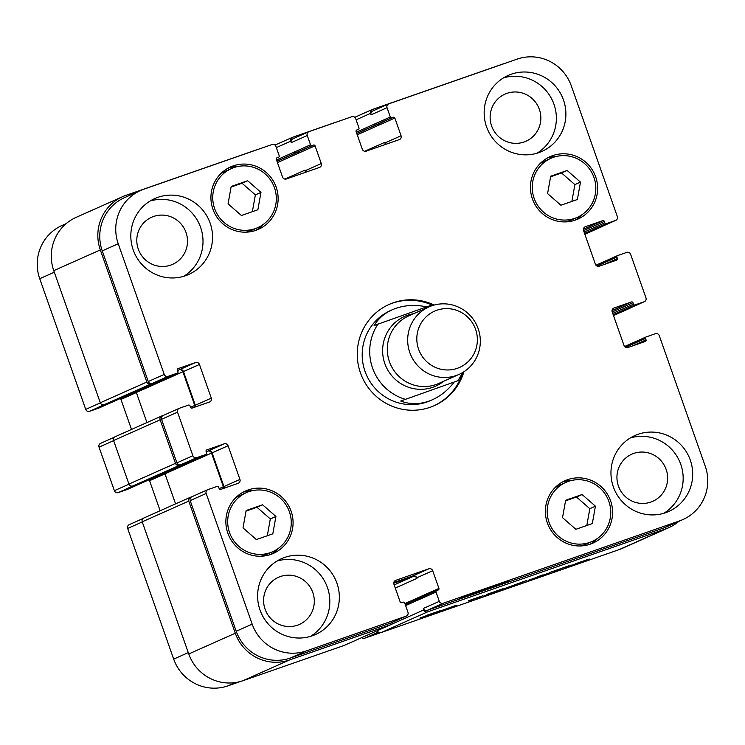 <?xml version="1.0" encoding="UTF-8"?>
<svg xmlns="http://www.w3.org/2000/svg" width="745" height="745" viewBox="0 0 745 745"><rect width="100%" height="100%" fill="white"/><g stroke="black" fill="none" stroke-linecap="round" stroke-linejoin="round"><path stroke-width="1.12" d="M490.908 593.476L487.752 594.659L490.899 593.458M489.027 594.156L493.33 592.573M493.348 592.629L491.802 593.216L493.283 592.713M493.283 592.722L489.009 594.138M486.802 594.985L483.812 596.019M494.615 592.238L499.029 590.627L494.606 592.21M495.416 591.93L498.042 590.971L495.406 591.912M500.584 590.115L505.212 588.476L500.575 590.087M494.056 592.471L498.042 591.055L494.047 592.452M516.397 584.667L509.384 587.116L516.397 584.648M586.324 560.259L588.96 559.309L586.324 560.259M589.779 559.02L584.331 560.994L589.779 559.001M584.229 561.022L580.7 562.214M584.248 561.022L580.709 562.251M579.889 562.522L580.411 562.326M539.678 576.574L534.184 578.483L539.417 576.593M559.411 569.627L552.576 572.039M552.576 572.048L553.861 571.555M553.88 571.592L559.895 569.431M545.005 574.618L542.369 575.55L545.005 574.6M575.419 564.012L575.885 563.853L575.419 564.012M579.582 562.596L570.381 565.781L579.573 562.577M574.842 564.207L575.373 564.03L574.842 564.207M481.764 596.745L476.977 598.403L481.754 596.736M483.822 596.037L487.137 594.836M484.008 595.944L486.345 595.05L483.999 595.907M487.472 594.631L486.392 594.994L487.463 594.612M567.476 566.88L563.984 568.09L567.466 566.852M529.471 580.085L530.347 579.759L529.471 580.085M528.82 580.346L535.087 578.092L528.782 580.318M588.261 559.346L575.27 563.825L588.261 559.346M569.124 565.744L549.782 572.486L569.106 565.697M526.65 580.569L502.391 589.323L526.659 580.485M440.109 610.788L419.882 618.071L440.072 610.686M468.577 600.936L482.918 595.73L468.512 600.749M456.452 605.229L440.612 610.844L456.452 605.229M528.103 580.364L549.698 572.84L528.103 580.364M571.117 564.999L567.187 566.74L571.117 564.999M486.69 594.687L502.912 588.764L486.606 594.445M678.807 521.388A43.108 42.242 -114 0 1 668.87 527.637A43.108 42.242 -114 0 1 665.648 528.913L427.714 611.813A3.082 3.017 -114 0 1 423.84 609.904L423.328 608.451L439.308 601.336A3.082 3.017 66 0 0 443.182 603.245L679.701 520.839A43.108 42.242 66 0 0 682.914 519.563A43.108 42.242 66 0 0 705.273 466.286L659.26 335.613A3.082 3.017 66 0 0 655.386 333.704L646.269 336.88A1.229 1.211 66 0 0 645.533 338.435L646.045 339.888A1.229 1.211 -114 0 1 645.319 341.443L627.933 347.505A3.082 3.017 -114 0 1 624.059 345.596L612.204 311.904A3.082 3.017 -114 0 1 614.029 308.011L631.406 301.958A1.229 1.211 -114 0 1 632.961 302.721L633.474 304.174A1.229 1.211 66 0 0 635.019 304.938L644.136 301.762A3.082 3.017 66 0 0 645.962 297.86L630.624 254.306A3.082 3.017 66 0 0 626.75 252.397L617.633 255.572A1.229 1.211 66 0 0 616.907 257.127L617.419 258.58A1.229 1.211 -114 0 1 616.683 260.135L599.306 266.198A3.082 3.017 -114 0 1 595.432 264.289L583.568 230.605A3.082 3.017 -114 0 1 585.393 226.703L602.779 220.65A1.229 1.211 -114 0 1 604.325 221.414L604.838 222.867A1.229 1.211 66 0 0 606.383 223.63L615.51 220.455A3.082 3.017 66 0 0 617.335 216.553L571.313 85.88A43.108 42.242 66 0 0 517.105 59.134L388.871 103.816A3.082 3.017 66 0 0 387.046 107.708L390.315 117.002A1.229 1.211 66 0 0 391.87 117.766L393.295 117.272A1.229 1.211 -114 0 1 394.841 118.036L401.08 135.748A3.082 3.017 -114 0 1 399.255 139.641L366.195 151.16A3.082 3.017 -114 0 1 362.321 149.251L356.091 131.539A1.229 1.211 -114 0 1 356.818 129.975L358.243 129.481A1.229 1.211 66 0 0 358.969 127.926L355.7 118.632A3.082 3.017 66 0 0 351.826 116.723L309.082 131.614A3.082 3.017 66 0 0 307.257 135.506L310.535 144.8A1.229 1.211 66 0 0 312.081 145.564L313.505 145.07A1.229 1.211 -114 0 1 315.051 145.834L321.291 163.546A3.082 3.017 -114 0 1 319.465 167.448L286.406 178.958A3.082 3.017 -114 0 1 282.532 177.049L276.302 159.337A1.229 1.211 -114 0 1 277.028 157.782L278.453 157.279A1.229 1.211 66 0 0 279.189 155.724L275.911 146.43A3.082 3.017 66 0 0 272.037 144.521L143.813 189.202A43.108 42.242 66 0 0 140.591 190.478A43.108 42.242 66 0 0 118.231 243.755L164.245 374.428A3.082 3.017 66 0 0 168.119 376.337L177.236 373.161A1.229 1.211 66 0 0 177.971 371.597L177.459 370.153A1.229 1.211 -114 0 1 178.185 368.589L195.572 362.536A3.082 3.017 -114 0 1 199.446 364.445L211.31 398.128A3.082 3.017 -114 0 1 209.475 402.03L192.098 408.083A1.229 1.211 -114 0 1 190.543 407.319L190.04 405.867A1.229 1.211 66 0 0 188.485 405.103L179.368 408.279A3.082 3.017 66 0 0 177.543 412.171L192.881 455.735A3.082 3.017 66 0 0 196.755 457.644L205.871 454.469A1.229 1.211 66 0 0 206.598 452.904L206.095 451.451A1.229 1.211 -114 0 1 206.821 449.896L224.208 443.843A3.082 3.017 -114 0 1 228.072 445.752L239.937 479.435A3.082 3.017 -114 0 1 238.111 483.328L220.725 489.39A1.229 1.211 -114 0 1 219.179 488.627L218.667 487.174A1.229 1.211 66 0 0 217.121 486.411L208.004 489.586A3.082 3.017 66 0 0 206.169 493.479L252.192 624.152A43.108 42.242 66 0 0 306.4 650.907L406.137 616.152A3.082 3.017 66 0 0 407.962 612.26L404.693 602.966A1.229 1.211 66 0 0 403.138 602.202L401.713 602.696A1.229 1.211 -114 0 1 400.167 601.932L393.928 584.22A3.082 3.017 -114 0 1 395.763 580.327L428.813 568.808A3.082 3.017 -114 0 1 432.687 570.717L438.926 588.429A1.229 1.211 -114 0 1 438.19 589.984L436.766 590.487A1.229 1.211 66 0 0 436.039 592.042L439.308 601.336M377.315 630.68A3.082 3.017 66 0 0 381.17 632.542L619.104 549.633A43.108 42.242 66 0 0 622.326 548.357L668.87 527.637M427.677 615.035L436.728 611.915L427.658 614.979M542.453 575.047L536.568 577.263L542.435 574.982M400.708 401.034L458.017 380.658L400.708 401.034C410.858 404.908 421.419 404.479 432.389 399.758C440.64 396.023 447.801 390.268 453.873 382.511M462.617 372.556L458.017 380.658M431.429 305.161L374.12 325.528C378.283 318.618 384.346 313.356 392.298 309.752C402.654 305.282 413.997 304.295 426.317 306.8M388.648 304.64A55.419 54.311 -114 0 1 432.873 305.431M462.738 372.491A55.419 54.311 -114 0 1 433.739 405.895M463.93 371.746A55.419 54.311 -114 0 1 434.298 405.643A55.419 54.311 -114 0 1 360.459 372.891A55.419 54.311 -114 0 1 389.207 304.388A55.419 54.311 -114 0 1 434.223 305.04M432.389 399.758L430.675 400.521A49.263 48.276 -114 0 1 365.041 371.401A49.263 48.276 -114 0 1 390.585 310.516L392.298 309.752M428.971 306.903L408.586 315.982A36.952 36.207 66 0 0 389.421 361.651A36.952 36.207 66 0 0 438.647 383.489L459.032 374.409A36.952 36.207 66 0 0 477.07 325.928A36.952 36.207 66 0 0 428.971 306.903A36.952 36.207 66 0 0 409.806 352.571A36.952 36.207 66 0 0 459.032 374.409M418.588 349.209A30.787 30.172 66 0 0 470.188 359.472A30.787 30.172 66 0 0 452.476 309.175A30.787 30.172 66 0 0 418.588 349.209M508.49 581.361L459.199 598.626L483.933 589.463L508.49 581.361M143.096 518.483L129.267 524.638A3.082 3.017 66 0 0 127.665 528.447L173.687 659.12A43.108 42.242 66 0 0 227.895 685.866L240.56 681.461M149.047 479.78A3.082 3.017 -114 0 1 149.568 480.711L160.147 510.744M114.46 437.175L100.631 443.331A3.082 3.017 66 0 0 99.038 447.14L114.376 490.694A3.082 3.017 66 0 0 118.25 492.603L127.367 489.428A1.229 1.211 66 0 0 127.544 489.353M120.411 398.473A3.082 3.017 -114 0 1 120.941 399.404L131.511 429.446M66.193 223.612L62.086 225.437A43.108 42.242 66 0 0 39.727 278.714L85.74 409.387A3.082 3.017 66 0 0 89.614 411.296L98.731 408.12A1.229 1.211 66 0 0 98.917 408.046M361.707 637.627A3.082 3.017 66 0 0 364.678 638.214L380.509 632.691M256.354 539.566L243.019 527.916L246.129 510.53L262.585 504.793L275.92 516.453L272.81 533.839L256.354 539.566M267.306 535.757L270.314 518.948L256.978 507.298L246.027 511.107M275.92 516.453L270.314 518.948M262.585 504.793L256.978 507.298M241.417 215.501L228.072 203.851L231.183 186.464L247.638 180.737L260.983 192.387L257.863 209.773L241.417 215.501M252.359 211.692L255.367 194.883L242.032 183.233L231.08 187.042M260.983 192.387L255.367 194.883M247.638 180.737L242.032 183.233M560.92 205.238L547.584 193.588L550.695 176.202L567.15 170.465L580.485 182.125L577.375 199.511L560.92 205.238M571.871 201.42L574.879 184.62L561.544 172.97L550.592 176.779M580.485 182.125L574.879 184.62M567.15 170.465L561.544 172.97M575.866 529.304L562.531 517.654L565.641 500.268L582.096 494.531L595.432 506.181L592.322 523.567L575.866 529.304M586.818 525.486L589.826 508.686L576.481 497.027L565.539 500.845M595.432 506.181L589.826 508.686M582.096 494.531L576.481 497.027M565.325 221.908A32.333 31.681 66 0 0 569.161 220.837A32.333 31.681 66 0 0 571.583 219.887L577.189 217.391A32.333 31.681 66 0 0 592.973 174.963A32.333 31.681 66 0 0 550.881 158.322A32.333 31.681 66 0 0 534.584 199.52A32.333 31.681 66 0 0 574.777 218.341A32.333 31.681 66 0 0 577.189 217.391M550.881 158.322L545.275 160.818A32.333 31.681 66 0 0 539.585 164.114M575.075 220.194A34.177 33.488 66 0 0 582.879 214.094M557.139 156.292A34.177 33.488 66 0 0 547.389 158.014M575.382 220.082A34.177 33.488 -114 0 1 532.899 200.191A34.177 33.488 -114 0 1 550.127 156.636A34.177 33.488 -114 0 1 594.631 174.228A34.177 33.488 -114 0 1 577.943 219.077A34.177 33.488 -114 0 1 575.382 220.082M245.813 232.17A32.333 31.681 66 0 0 249.659 231.108A32.333 31.681 66 0 0 252.071 230.149L257.677 227.653A32.333 31.681 66 0 0 273.471 185.226A32.333 31.681 66 0 0 231.369 168.584A32.333 31.681 66 0 0 215.072 209.783A32.333 31.681 66 0 0 255.265 228.613A32.333 31.681 66 0 0 257.677 227.653M231.369 168.584L225.763 171.08A32.333 31.681 66 0 0 220.073 174.377M255.572 230.456A34.177 33.488 66 0 0 263.367 224.357M237.636 166.563A34.177 33.488 66 0 0 227.877 168.277M255.88 230.354A34.177 33.488 -114 0 1 213.387 210.453A34.177 33.488 -114 0 1 230.624 166.899A34.177 33.488 -114 0 1 275.119 184.49A34.177 33.488 -114 0 1 258.431 229.339A34.177 33.488 -114 0 1 255.88 230.354M260.759 556.236A32.333 31.681 66 0 0 264.596 555.174A32.333 31.681 66 0 0 267.017 554.215L272.623 551.719A32.333 31.681 66 0 0 288.408 509.291A32.333 31.681 66 0 0 246.316 492.65A32.333 31.681 66 0 0 230.019 533.848A32.333 31.681 66 0 0 270.212 552.669A32.333 31.681 66 0 0 272.623 551.719M246.316 492.65L240.71 495.146A32.333 31.681 66 0 0 235.02 498.442M270.51 554.522A34.177 33.488 66 0 0 278.313 548.422M252.574 490.629A34.177 33.488 66 0 0 242.823 492.343M270.826 554.42A34.177 33.488 -114 0 1 228.333 534.519A34.177 33.488 -114 0 1 245.571 490.964A34.177 33.488 -114 0 1 290.066 508.556A34.177 33.488 -114 0 1 273.378 553.405A34.177 33.488 -114 0 1 270.826 554.42M580.271 545.973A32.333 31.681 66 0 0 584.108 544.902A32.333 31.681 66 0 0 586.529 543.952L592.135 541.447A32.333 31.681 66 0 0 607.92 499.029A32.333 31.681 66 0 0 565.827 482.387A32.333 31.681 66 0 0 549.521 523.586A32.333 31.681 66 0 0 589.714 542.407A32.333 31.681 66 0 0 592.135 541.447M565.827 482.387L560.221 484.883A32.333 31.681 66 0 0 554.531 488.18M590.021 544.26A34.177 33.488 66 0 0 597.825 538.151M572.086 480.357A34.177 33.488 66 0 0 562.326 482.08M590.329 544.148A34.177 33.488 -114 0 1 547.845 524.247A34.177 33.488 -114 0 1 565.073 480.693A34.177 33.488 -114 0 1 609.578 498.293A34.177 33.488 -114 0 1 592.88 543.142A34.177 33.488 -114 0 1 590.329 544.148M538.831 152.623A41.571 40.733 -114 0 1 487.156 128.419A41.571 40.733 -114 0 1 508.118 75.45A41.571 40.733 -114 0 1 562.233 96.85A41.571 40.733 -114 0 1 541.941 151.393A41.571 40.733 -114 0 1 538.831 152.623M185.486 275.743A41.571 40.733 -114 0 1 133.811 251.54A41.571 40.733 -114 0 1 154.764 198.57A41.571 40.733 -114 0 1 208.889 219.971A41.571 40.733 -114 0 1 188.587 274.514A41.571 40.733 -114 0 1 185.486 275.743M312.285 635.811A41.571 40.733 -114 0 1 260.61 611.617A41.571 40.733 -114 0 1 281.573 558.648A41.571 40.733 -114 0 1 335.688 580.038A41.571 40.733 -114 0 1 315.386 634.582A41.571 40.733 -114 0 1 312.285 635.811M665.63 512.7A41.571 40.733 -114 0 1 613.954 488.496A41.571 40.733 -114 0 1 634.917 435.527A41.571 40.733 -114 0 1 689.041 456.927A41.571 40.733 -114 0 1 668.74 511.461A41.571 40.733 -114 0 1 665.63 512.7M537.033 153.2A41.571 40.733 66 0 0 552.706 101.097A41.571 40.733 66 0 0 503.49 77.89M506.926 93.349A25.786 25.274 66 0 0 504.998 94.112A25.786 25.274 66 0 0 492.408 127.954A25.786 25.274 66 0 0 525.989 141.224A25.786 25.274 66 0 0 538.989 108.36A25.786 25.274 66 0 0 506.926 93.349M183.68 276.321A41.571 40.733 66 0 0 199.353 224.217A41.571 40.733 66 0 0 150.136 201.01M153.582 216.469A25.786 25.274 66 0 0 151.654 217.233A25.786 25.274 66 0 0 139.064 251.065A25.786 25.274 66 0 0 172.635 264.345A25.786 25.274 66 0 0 185.645 231.481A25.786 25.274 66 0 0 153.582 216.469M310.488 636.398A41.571 40.733 66 0 0 326.152 584.285A41.571 40.733 66 0 0 276.944 561.078M280.381 576.537A25.786 25.274 66 0 0 278.453 577.3A25.786 25.274 66 0 0 265.863 611.142A25.786 25.274 66 0 0 299.434 624.422A25.786 25.274 66 0 0 312.444 591.549A25.786 25.274 66 0 0 280.381 576.537M663.832 513.277A41.571 40.733 66 0 0 679.505 461.164A41.571 40.733 66 0 0 630.289 437.958M633.734 453.416A25.786 25.274 66 0 0 631.807 454.18A25.786 25.274 66 0 0 619.207 488.022A25.786 25.274 66 0 0 652.788 501.301A25.786 25.274 66 0 0 665.788 468.437A25.786 25.274 66 0 0 633.734 453.416M406.37 616.059L390.389 623.183A3.082 3.017 -114 0 1 390.156 623.276L290.42 658.021A43.108 42.242 -114 0 1 236.212 631.266L190.189 500.603A3.082 3.017 -114 0 1 191.791 496.794L207.771 489.679M395.278 588.047L416.911 578.418L416.706 577.831A3.082 3.017 66 0 0 412.832 575.922L393.816 582.543M682.914 519.563L666.933 526.678A43.108 42.242 -114 0 1 663.711 527.954L427.202 610.36A3.082 3.017 -114 0 1 423.328 608.451M644.369 301.669L628.389 308.784A3.082 3.017 -114 0 1 628.156 308.877L644.136 301.762M615.733 220.362L599.753 227.476A3.082 3.017 -114 0 1 599.52 227.57L615.51 220.455M356.119 119.805L370.554 113.37L371.066 114.823A3.082 3.017 -114 0 1 372.658 111.024L388.648 103.9M385.212 144.539A3.082 3.017 66 0 0 385.1 142.863L384.895 142.286A3.082 3.017 66 0 1 384.746 144.698M276.33 147.603L290.764 141.178L291.276 142.63A3.082 3.017 -114 0 1 292.878 138.821L308.858 131.707M305.422 172.337A3.082 3.017 66 0 0 305.31 170.661L305.105 170.083A3.082 3.017 66 0 1 304.956 172.495M150.714 383.954A3.082 3.017 -114 0 1 146.84 382.036L100.314 249.92A43.108 42.242 -114 0 1 122.674 196.643L76.13 217.363A43.108 42.242 66 0 0 53.77 270.649L100.296 402.766A3.082 3.017 66 0 0 104.17 404.675L152.138 383.452A3.082 3.017 -114 0 1 148.264 381.542L102.251 250.869A43.108 42.242 -114 0 1 124.611 197.593L140.591 190.478M195.432 406.919A3.082 3.017 66 0 0 195.32 405.243L183.466 371.559A3.082 3.017 66 0 0 179.592 369.65L179.024 369.846A3.082 3.017 66 0 1 182.888 371.764L194.752 405.448A3.082 3.017 66 0 1 194.864 407.115M179.349 465.262A3.082 3.017 -114 0 1 175.475 463.343L160.138 419.789A3.082 3.017 -114 0 1 161.73 415.98L115.186 436.71A3.082 3.017 66 0 0 113.594 440.519L128.932 484.073A3.082 3.017 66 0 0 132.806 485.982L180.774 464.759A3.082 3.017 -114 0 1 176.9 462.85L161.563 419.295A3.082 3.017 -114 0 1 163.155 415.487L179.135 408.372M224.068 488.226A3.082 3.017 66 0 0 223.956 486.55L212.092 452.867A3.082 3.017 66 0 0 208.218 450.958L207.65 451.153A3.082 3.017 66 0 1 211.524 453.072L223.388 486.755A3.082 3.017 66 0 1 223.5 488.422M630.54 307.825A3.082 3.017 -114 0 1 629.581 308.383L628.156 308.877M416.911 578.418A3.082 3.017 66 0 0 413.037 576.5L393.751 583.223M392.652 622.168A3.082 3.017 -114 0 1 390.669 624.72L289.507 659.968A43.108 42.242 -114 0 1 235.299 633.222L188.764 501.096A3.082 3.017 -114 0 1 190.599 497.204L191.903 496.747M161.73 415.98A3.082 3.017 -114 0 1 161.963 415.896L163.267 415.44M122.674 196.643A43.108 42.242 -114 0 1 125.896 195.367L255.544 150.183A3.082 3.017 -114 0 1 256.206 150.034M290.764 141.178A3.082 3.017 -114 0 1 292.589 137.276L335.334 122.385A3.082 3.017 -114 0 1 335.995 122.236M601.904 226.517A3.082 3.017 -114 0 1 600.945 227.076L599.52 227.57M370.554 113.37A3.082 3.017 -114 0 1 372.379 109.478L502.037 64.303A43.108 42.242 -114 0 1 504.439 63.539M190.366 497.288L143.822 518.017A3.082 3.017 66 0 0 142.221 521.826L188.755 653.952A43.108 42.242 66 0 0 242.963 680.697L344.125 645.449A3.082 3.017 66 0 0 344.358 645.356L390.892 624.636M164.487 472.898A3.082 3.017 -114 0 1 164.98 473.792L175.578 503.881M132.806 485.982L118.25 492.603M135.86 391.591A3.082 3.017 -114 0 1 136.344 392.485L146.942 422.573M104.17 404.675L89.614 411.296M381.17 632.542L427.714 611.813M619.104 549.633L665.648 528.913M413.745 313.682A38.181 37.418 66 0 0 384.83 363.588A38.181 37.418 66 0 0 443.806 381.189M378.274 323.684A49.263 48.276 66 0 0 372.556 368.058A49.263 48.276 66 0 0 404.861 399.18M390.156 623.276L406.137 616.152M412.832 575.922L428.813 568.808M416.706 577.831L432.687 570.717M422.75 596.726A1.229 1.211 66 0 0 422.946 595.544L438.926 588.429M405.615 605.592L420.059 599.157A1.229 1.211 -114 0 1 420.785 597.602M420.059 599.157L436.039 592.042M427.202 610.36L443.182 603.245M663.711 527.954L679.701 520.839M371.066 114.823L387.046 107.708M356.743 133.411L375.89 124.881A1.229 1.211 -114 0 1 374.335 124.117L390.315 117.002M375.89 124.881L391.87 117.766M357.228 134.78L394.841 118.036M378.86 125.151A1.229 1.211 66 0 0 377.315 124.387L393.295 117.272M385.1 142.863L401.08 135.748M291.276 142.63L307.257 135.506M276.954 161.209L296.1 152.688A1.229 1.211 -114 0 1 294.545 151.915L310.535 144.8M296.1 152.688L312.081 145.564M277.438 162.587L315.051 145.834M299.071 152.949A1.229 1.211 66 0 0 297.525 152.185L313.505 145.07M305.31 170.661L321.291 163.546M102.251 250.869L118.231 243.755M148.264 381.542L164.245 374.428M152.138 383.452L168.119 376.337M183.466 371.559L199.446 364.445M179.592 369.65L195.572 362.536M195.32 405.243L211.31 398.128M161.563 419.295L177.543 412.171M176.9 462.85L192.881 455.735M180.774 464.759L196.755 457.644M127.367 489.428L205.871 454.469M212.092 452.867L228.072 445.752M208.218 450.958L224.208 443.843M223.956 486.55L239.937 479.435M190.189 500.603L206.169 493.479M236.212 631.266L252.192 624.152M290.42 658.021L306.4 650.907M378.376 632.105L364.678 638.214M54.32 272.214L39.727 278.714M100.342 402.887L85.74 409.387M136.363 392.541L120.941 399.404M113.631 440.64L99.038 447.14M128.978 484.194L114.376 490.694M164.999 473.839L149.568 480.711M142.267 521.947L127.665 528.447M188.28 652.611L173.687 659.12M235.29 682.578L227.895 685.866M242.963 680.697L289.507 659.968M390.669 624.72L344.125 645.449M188.755 653.952L235.299 633.222M142.221 521.826L188.764 501.096M219.179 488.627L223.388 486.755M164.98 473.792L211.524 453.072M206.207 451.796L207.65 451.153M128.932 484.073L175.475 463.343M113.594 440.519L160.138 419.789M190.543 407.319L194.752 405.448M136.344 392.485L182.888 371.764M177.58 370.488L179.024 369.846M98.731 408.12L177.236 373.161M100.296 402.766L146.84 382.036M53.77 270.649L100.314 249.92M284.907 179.079L305.105 170.083M277 161.33L297.525 152.185M276.516 159.951L294.545 151.915M364.696 151.282L384.895 142.286M356.79 133.523L377.315 124.387M356.306 132.154L374.335 124.117M601.178 226.983L584.853 234.256L600.945 227.076M584.536 233.362L606.383 223.63M584.099 232.105L604.838 222.867M583.586 230.652L604.325 221.414M583.4 229.274L602.779 220.65M603.962 264.577L617.419 258.58M596.941 266.021L616.907 257.127M613.48 315.545L629.581 308.383M613.172 314.669L635.019 304.938M612.725 313.412L633.474 304.174M612.213 311.959L632.961 302.721M612.036 310.581L631.406 301.958M632.589 345.876L646.045 339.888M625.567 347.328L645.533 338.435M391.376 624.366L423.84 609.904M404.908 603.58L422.946 595.544M394.17 584.909L413.037 576.5M432.743 305.478L431.532 305.096M436.672 590.524L405.243 604.521M127.46 489.39L205.965 454.431M98.824 408.083L177.329 373.124M275.007 145.098L292.366 137.369M354.797 117.3L372.146 109.571M595.953 265.22L617.54 255.61M613.489 315.554L629.814 308.29M624.589 346.527L646.176 336.917"/></g></svg>
